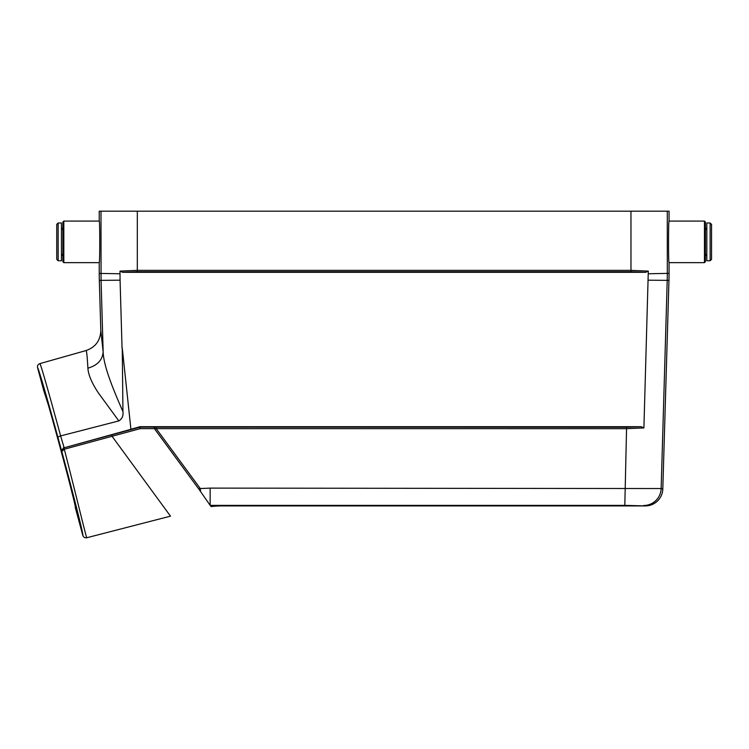<?xml version="1.0" encoding="UTF-8"?>
<svg xmlns="http://www.w3.org/2000/svg" width="749" height="749" viewBox="0 0 749 749"><rect width="100%" height="100%" fill="white"/><g stroke="black" fill="none" stroke-linecap="round" stroke-linejoin="round"><path stroke-width="1.12" d="M118.679 420.685L98.391 392.953C91.762 382.954 88.27 374.697 87.905 368.162C87.249 356.449 86.622 350.579 86.032 350.56C95.479 347.246 100.403 340.598 100.806 330.609L103.156 351.815L101.068 280.36L99.336 280.388A237.077 236.993 -0.8 0 1 99.233 273.413L99.233 262.637C99.926 263.639 99.926 220.084 99.233 221.086L63.824 221.086L63.824 262.637L62.879 261.691L62.879 222.032L63.824 221.086M99.233 221.086L99.233 211.171L137.329 211.171L113.333 211.171M626.557 427.248L626.557 428.662L140.222 428.634L64.311 449.222C76.529 496.84 86.837 540.207 86.818 537.735C84.843 538.044 83.504 537.267 82.802 535.395L75.265 507.438C77.54 510.696 44.266 387.327 43.929 391.287L37.562 367.675C37.225 365.699 37.993 364.351 39.847 363.63C40.409 362.788 49.762 396.071 60.632 435.918L118.773 420.929C122.096 418.944 123.491 415.835 122.939 411.613L122.265 348.135L130.916 429.308L64.18 447.78L140.1 427.155L626.557 427.248L641.2 426.687L643.906 427.932L626.557 428.662L624.816 505.369L210.16 505.369L211.162 506.567A94.514 93.475 -177.5 0 1 222.406 505.912L645.348 505.912L624.816 505.369M82.802 535.395C84.234 537.51 74.02 496.812 61.793 451.497L64.311 449.222L63.927 447.865L64.461 449.185M63.927 447.865L61.793 451.497L57.823 437.051C47.346 398.758 38.087 366.851 37.562 367.675M86.032 350.56L39.847 363.63M99.336 280.388L100.815 330.599M122.939 411.613C114.017 391.268 103.474 366.261 103.156 351.815C102.538 359.932 97.454 365.39 87.905 368.162M122.611 272.308L645.675 272.308L630.976 271.737L137.31 271.737L122.611 272.308L119.98 271.101L120.074 280.192L101.068 280.36L100.993 211.171M654.954 211.171L630.958 211.171L669.063 211.171L669.063 221.086C668.361 220.084 668.361 263.639 669.063 262.637L669.063 273.413L667.322 273.385L667.293 211.171M119.98 271.101L137.31 270.361L137.329 211.171L630.958 211.171L630.976 270.361L648.306 271.101L643.906 427.932M57.823 437.051L60.613 435.927L64.021 447.35M130.916 429.308L140.035 426.687L140.222 428.634M140.035 426.687L641.2 426.687M86.818 537.735L170.491 516.164L112.05 436.264L111.76 434.832M156.232 427.248L156.232 428.662L200.273 488.545L198.672 488.835L210.16 505.369L222.406 505.912M154.444 427.248L154.425 428.671L198.654 488.844M120.074 280.192L122.05 348.135M648.306 271.101L645.675 272.308M200.535 491.503L200.273 488.545L210.16 488.114L210.16 505.369M210.16 488.114L661.152 488.535A17.47 17.461 104.2 0 1 643.7 505.491M668.96 280.388L662.809 488.957L661.152 488.535L667.219 280.36L668.96 280.388A237.077 236.993 -179.2 0 0 669.063 273.413M648.213 280.192L667.219 280.36L667.322 273.385L648.306 273.769M662.809 488.957A17.47 17.47 -165.8 0 1 645.348 505.912M61.558 450.879L63.721 447.443M72.484 494.649L71.398 490.267M47.964 403.739L43.985 391.324M62.879 229.859L61.455 227.696M61.455 222.977L61.455 260.746L58.15 260.746L56.737 259.332L56.737 224.391L58.15 222.977L61.455 222.977M704.472 262.637L705.408 261.691L705.408 222.032L704.472 221.086L704.472 262.637L669.063 262.637M705.408 229.859L706.831 227.696M710.136 260.746L710.136 222.977L706.831 222.977L706.831 260.746L710.136 260.746L711.55 259.332L711.55 224.391L711.55 259.332M99.233 273.413L119.98 273.769M137.31 271.737L137.31 270.361L630.976 270.361L630.976 271.737M58.15 222.977L58.15 260.746M99.233 262.637L63.824 262.637M62.879 253.864L61.455 256.027M669.063 221.086L704.472 221.086M705.408 253.864L706.831 256.027M710.136 222.977L711.55 224.391"/></g></svg>
